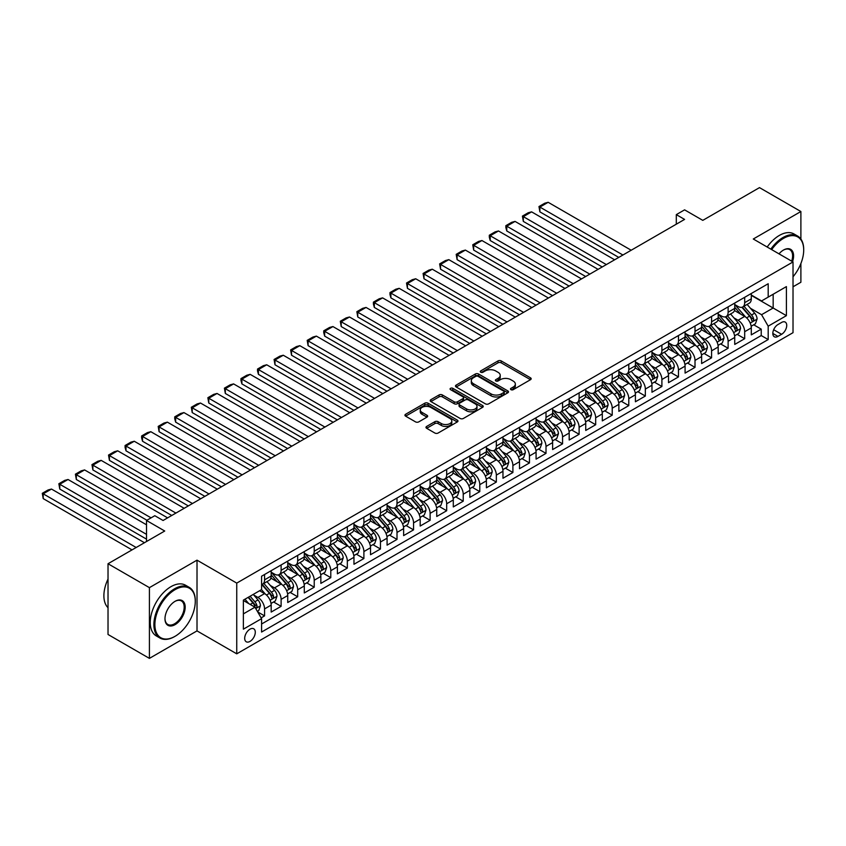 <?xml version="1.0" encoding="UTF-8"?>
<svg xmlns="http://www.w3.org/2000/svg" width="846" height="846" viewBox="0 0 846 846"><rect width="100%" height="100%" fill="white"/><g stroke="black" fill="none" stroke-linecap="round" stroke-linejoin="round"><path stroke-width="1.27" d="M510.963 389.668A1.607 0.931 0 0 0 513.236 389.668L530.495 379.695A2.295 1.322 0 0 0 531.172 378.765A2.295 1.322 0 0 0 530.495 377.824L501.244 360.935A2.295 1.322 0 0 0 497.998 360.935L480.729 370.908A1.607 0.931 0 0 0 480.264 371.563A1.607 0.931 0 0 0 480.729 372.219A1.607 0.931 0 0 0 483.003 372.219L485.244 370.929A7.35 4.251 0 0 1 495.64 370.929L498.083 372.335A7.35 4.251 0 0 1 500.229 375.338A7.35 4.251 0 0 1 498.083 378.342L495.841 379.632A1.607 0.931 0 0 0 495.375 380.288A1.607 0.931 0 0 0 495.841 380.943A1.607 0.931 0 0 0 498.125 380.943L500.356 379.653A7.35 4.251 0 0 1 510.751 379.653L513.194 381.06A7.35 4.251 0 0 1 515.341 384.063A7.35 4.251 0 0 1 513.194 387.066L510.963 388.356A1.607 0.931 0 0 0 510.487 389.012A1.607 0.931 0 0 0 510.963 389.668L510.963 388.356M249.993 641.405A7.487 4.325 120 0 0 254.889 634.807A7.487 4.325 120 0 0 253.737 628.8A7.487 4.325 120 0 0 249.993 629.17A7.487 4.325 120 0 0 245.097 635.78A7.487 4.325 120 0 0 246.249 641.776A7.487 4.325 120 0 0 249.993 641.405M426.659 426.426A2.295 1.322 0 0 0 425.982 427.357A2.295 1.322 0 0 0 426.659 428.298L434.865 433.036A2.295 1.322 0 0 0 438.112 433.036L457.295 421.964A2.295 1.322 0 0 0 457.961 421.033A2.295 1.322 0 0 0 457.295 420.092L428.044 403.204A2.295 1.322 0 0 0 424.787 403.204L405.615 414.276A2.295 1.322 0 0 0 404.938 415.206A2.295 1.322 0 0 0 405.615 416.147L415.523 421.868A2.295 1.322 0 0 0 418.781 421.868L426.987 417.131A2.295 1.322 0 0 0 427.653 416.2A2.295 1.322 0 0 0 426.987 415.259L422.069 412.425A6.144 3.553 0 0 1 420.261 409.908A6.144 3.553 0 0 1 424.058 406.63A6.144 3.553 0 0 1 430.762 407.402L450.019 418.516A6.144 3.553 0 0 1 451.817 421.033A6.144 3.553 0 0 1 448.02 424.311A6.144 3.553 0 0 1 441.326 423.539L438.112 421.689A2.295 1.322 0 0 0 434.865 421.689L426.659 426.426L426.659 428.298M800.887 239.058L800.887 211.521L759.497 187.622L702.793 220.362L684.583 209.85L676.303 214.63L684.583 219.41L163.077 520.491L154.797 515.711L146.517 520.491L146.517 541.525M149.414 587.642L149.414 658.378L197.012 630.894L197.012 560.158L149.414 587.642L108.024 563.743L164.727 531.013L146.517 520.491M197.012 560.158L236.743 583.106L793.019 261.943L793.019 332.679L236.743 653.831L236.743 583.106M800.887 211.521L753.289 239.006L793.019 261.943M485.403 403.859A2.295 1.322 0 0 0 488.65 403.859L507.833 392.787A2.295 1.322 0 0 0 508.499 391.846A2.295 1.322 0 0 0 507.833 390.915L478.582 374.027A2.295 1.322 0 0 0 475.325 374.027L456.153 385.099A2.295 1.322 0 0 0 455.476 386.03A2.295 1.322 0 0 0 456.153 386.971L485.403 403.859M451.193 390.017A1.607 0.931 0 0 1 452.822 390.239L482.527 407.391L463.386 418.453A2.295 1.322 0 0 1 460.129 418.453L430.878 401.564L430.878 399.682A2.295 1.322 0 0 0 430.212 400.623A2.295 1.322 0 0 0 430.878 401.564M430.878 399.682L439.085 394.945A2.295 1.322 0 0 1 442.342 394.945L454.207 401.797A2.295 1.322 0 0 0 457.453 401.797L462.899 398.656A2.295 1.322 0 0 0 463.566 397.715A2.295 1.322 0 0 0 462.899 396.774L450.548 389.646A1.607 0.931 0 0 1 450.072 388.991A1.607 0.931 0 0 1 451.066 388.134A1.607 0.931 0 0 1 452.822 388.335L482.558 405.498A2.295 1.322 0 0 1 483.235 406.44A2.295 1.322 0 0 1 482.558 407.381L482.558 405.498M149.414 658.378L108.024 634.479L108.024 563.743M793.019 286.794L800.887 282.257L800.887 263.54M261.128 617.876L264.565 615.888L257.692 611.922M253.779 595.045L257.935 597.445A9.369 5.404 60 0 1 264.565 608.909L271.185 605.091L271.185 612.07L281.115 606.328L273.586 601.982M270.339 585.485L274.495 587.885A9.369 5.404 60 0 1 281.115 599.349L287.735 595.531L287.735 602.511L297.676 596.768L290.136 592.422M286.889 575.925L291.056 578.326A9.369 5.404 60 0 1 297.676 589.789L304.296 585.971L304.296 592.951L314.226 587.209L306.696 582.862M303.45 566.365L307.606 568.766A9.369 5.404 60 0 1 314.226 580.24L320.856 576.412L320.856 583.391L330.786 577.659L323.257 573.302M320.01 556.805L324.166 559.206A9.369 5.404 60 0 1 330.786 570.68L337.406 566.852L337.406 573.831L347.336 568.1L339.806 563.743M336.56 547.246L340.716 549.646A9.369 5.404 60 0 1 347.336 561.12L353.966 557.292L353.966 564.271L363.896 558.54L356.367 554.193M353.12 537.686L357.276 540.086A9.369 5.404 60 0 1 363.896 551.56L370.516 547.732L370.516 554.712L380.457 548.98L372.917 544.634M369.67 528.137L373.826 530.537A9.369 5.404 60 0 1 380.457 542L387.077 538.183L387.077 545.152L397.007 539.42L389.477 535.074M386.231 518.577L390.387 520.977A9.369 5.404 60 0 1 397.007 532.441L403.627 528.623L403.627 535.603L413.567 529.86L406.027 525.514M402.781 509.017L406.937 511.418A9.369 5.404 60 0 1 413.567 522.881L420.187 519.063L420.187 526.043L430.117 520.301L422.588 515.954M419.341 499.457L423.497 501.858A9.369 5.404 60 0 1 430.117 513.332L436.737 509.504L436.737 516.483L446.677 510.751L439.137 506.394M435.891 489.897L440.057 492.298A9.369 5.404 60 0 1 446.677 503.772L453.297 499.944L453.297 506.923L463.227 501.192L455.698 496.835M452.451 480.338L456.607 482.738A9.369 5.404 60 0 1 463.227 494.212L469.858 490.384L469.858 497.363L479.788 491.632L472.258 487.285M469.012 470.778L473.168 473.178A9.369 5.404 60 0 1 479.788 484.652L486.408 480.824L486.408 487.804L496.338 482.072L488.808 477.726M485.562 461.229L489.718 463.619A9.369 5.404 60 0 1 496.338 475.092L502.968 471.275L502.968 478.244L512.898 472.512L505.369 468.166M502.122 451.669L506.278 454.069A9.369 5.404 60 0 1 512.898 465.533L519.518 461.715L519.518 468.695L529.459 462.952L521.919 458.606M518.672 442.109L522.828 444.51A9.369 5.404 60 0 1 529.459 455.973L536.078 452.155L536.078 459.135L546.008 453.393L538.479 449.046M535.232 432.549L539.388 434.95A9.369 5.404 60 0 1 546.008 446.413L552.628 442.595L552.628 449.575L562.569 443.833L555.029 439.486M551.782 422.989L555.938 425.39A9.369 5.404 60 0 1 562.569 436.864L569.189 433.036L569.189 440.015L579.119 434.284L571.589 429.927M568.343 413.43L572.499 415.83A9.369 5.404 60 0 1 579.119 427.304L585.739 423.476L585.739 430.455L595.679 424.724L588.139 420.367M584.893 403.87L589.059 406.27A9.369 5.404 60 0 1 595.679 417.744L602.299 413.916L602.299 420.896L612.229 415.164L604.7 410.818M601.453 394.31L605.609 396.711A9.369 5.404 60 0 1 612.229 408.184L618.86 404.356L618.86 411.336L628.79 405.604L621.26 401.258M618.014 384.761L622.17 387.161A9.369 5.404 60 0 1 628.79 398.625L635.409 394.807L635.409 401.776L645.339 396.044L637.81 391.698M634.563 375.201L638.719 377.602A9.369 5.404 60 0 1 645.339 389.065L651.97 385.247L651.97 392.227L661.9 386.485L654.37 382.138M651.124 365.641L655.28 368.042A9.369 5.404 60 0 1 661.9 379.505L668.52 375.687L668.52 382.667L678.46 376.925L670.92 372.578M667.674 356.081L671.83 358.482A9.369 5.404 60 0 1 678.46 369.956L685.08 366.128L685.08 373.107L695.01 367.375L687.481 363.019M684.234 346.522L688.39 348.922A9.369 5.404 60 0 1 695.01 360.396L701.63 356.568L701.63 363.547L711.571 357.816L704.031 353.459M700.784 336.962L704.94 339.362A9.369 5.404 60 0 1 711.571 350.836L718.191 347.008L718.191 353.988L728.12 348.256L720.591 343.91M717.345 327.402L721.501 329.803A9.369 5.404 60 0 1 728.12 341.276L734.74 337.448L734.74 344.428L744.681 338.696L744.681 331.717A9.369 5.404 -120 0 0 738.061 320.243L733.894 317.853M737.141 334.35L744.681 338.696M271.185 605.091A9.369 5.404 -120 0 0 264.565 593.617L259.595 590.751M287.735 595.531A9.369 5.404 -120 0 0 281.115 584.057L270.879 578.146M304.296 585.971A9.369 5.404 -120 0 0 297.676 574.497L287.439 568.586M320.856 576.412A9.369 5.404 -120 0 0 314.226 564.938L303.989 559.026M337.406 566.852A9.369 5.404 -120 0 0 330.786 555.388L320.549 549.477M353.966 557.292A9.369 5.404 -120 0 0 347.336 545.829L337.099 539.917M370.516 547.732A9.369 5.404 -120 0 0 363.896 536.269L353.66 530.357M387.077 538.183A9.369 5.404 -120 0 0 380.457 526.709L370.21 520.798M403.627 528.623A9.369 5.404 -120 0 0 397.007 517.149L386.77 511.238M420.187 519.063A9.369 5.404 -120 0 0 413.567 507.589L403.32 501.678M436.737 509.504A9.369 5.404 -120 0 0 430.117 498.03L419.88 492.118M453.297 499.944A9.369 5.404 -120 0 0 446.677 488.47L436.441 482.569M469.858 490.384A9.369 5.404 -120 0 0 463.227 478.921L452.991 473.009M486.408 480.824A9.369 5.404 -120 0 0 479.788 469.361L469.551 463.449M502.968 471.275A9.369 5.404 -120 0 0 496.338 459.801L486.101 453.89M519.518 461.715A9.369 5.404 -120 0 0 512.898 450.241L502.661 444.33M536.078 452.155A9.369 5.404 -120 0 0 529.459 440.681L519.211 434.77M552.628 442.595A9.369 5.404 -120 0 0 546.008 431.122L535.772 425.21M569.189 433.036A9.369 5.404 -120 0 0 562.569 421.562L552.322 415.65M585.739 423.476A9.369 5.404 -120 0 0 579.119 412.013L568.882 406.101M602.299 413.916A9.369 5.404 -120 0 0 595.679 402.453L585.443 396.541M618.86 404.356A9.369 5.404 -120 0 0 612.229 392.893L601.992 386.982M635.409 394.807A9.369 5.404 -120 0 0 628.79 383.333L618.553 377.422M651.97 385.247A9.369 5.404 -120 0 0 645.339 373.773L635.103 367.862M668.52 375.687A9.369 5.404 -120 0 0 661.9 364.214L651.663 358.302M685.08 366.128A9.369 5.404 -120 0 0 678.46 354.654L668.213 348.742M701.63 356.568A9.369 5.404 -120 0 0 695.01 345.094L684.774 339.193M718.191 347.008A9.369 5.404 -120 0 0 711.571 335.545L701.323 329.633M734.74 337.448A9.369 5.404 -120 0 0 728.12 325.985L717.884 320.074M781.598 322.442L777.96 324.547A7.254 4.188 120 0 0 773.212 330.945A7.254 4.188 120 0 0 774.323 336.761A7.254 4.188 120 0 0 777.96 336.401L781.598 334.297A7.254 4.188 120 0 0 786.336 327.899A7.254 4.188 120 0 0 785.225 322.083A7.254 4.188 120 0 0 781.598 322.442M243.373 613.879L254.963 607.195L261.583 618.659L261.583 632.047L768.189 339.553L768.189 326.175L761.569 314.701L750.455 308.293M261.583 618.659L243.373 629.17L243.373 600.121L261.583 589.599L261.583 576.221L768.189 283.738L768.189 297.115L786.399 286.604L786.399 315.664L768.189 326.175M271.185 572.203L274.495 574.117A9.369 5.404 60 0 0 279.18 574.582L285.8 570.754A9.369 5.404 -120 0 0 287.735 566.471L287.735 561.12M287.735 562.643L291.056 564.557A9.369 5.404 60 0 0 295.73 565.022L302.36 561.205A9.369 5.404 -120 0 0 304.296 556.911L304.296 551.56M304.296 553.094L307.606 554.997A9.369 5.404 60 0 0 312.29 555.462L318.91 551.645A9.369 5.404 -120 0 0 320.856 547.351L320.856 542M320.856 543.534L324.166 545.448A9.369 5.404 60 0 0 328.84 545.903L335.471 542.085A9.369 5.404 -120 0 0 337.406 537.792L337.406 532.441M337.406 533.974L340.716 535.888A9.369 5.404 60 0 0 345.401 536.353L352.021 532.525A9.369 5.404 -120 0 0 353.966 528.242L353.966 522.881M353.966 524.414L357.276 526.328A9.369 5.404 60 0 0 361.961 526.794L368.581 522.965A9.369 5.404 -120 0 0 370.516 518.683L370.516 513.332M370.516 514.854L373.826 516.769A9.369 5.404 60 0 0 378.511 517.234L385.131 513.406A9.369 5.404 -120 0 0 387.077 509.123L387.077 503.772M387.077 505.295L390.387 507.209A9.369 5.404 60 0 0 395.071 507.674L401.691 503.846A9.369 5.404 -120 0 0 403.627 499.563L403.627 494.212M403.627 495.735L406.937 497.649A9.369 5.404 60 0 0 411.621 498.114L418.241 494.297A9.369 5.404 -120 0 0 420.187 490.003L420.187 484.652M420.187 486.186L423.497 488.089A9.369 5.404 60 0 0 428.182 488.554L434.802 484.737A9.369 5.404 -120 0 0 436.737 480.443L436.737 475.092M436.737 476.626L440.057 478.529A9.369 5.404 60 0 0 444.732 478.995L451.362 475.177A9.369 5.404 -120 0 0 453.297 470.884L453.297 465.533M453.297 467.066L456.607 468.98A9.369 5.404 60 0 0 461.292 469.435L467.912 465.617A9.369 5.404 -120 0 0 469.858 461.324L469.858 455.973M469.858 457.506L473.168 459.42A9.369 5.404 60 0 0 477.842 459.886L484.472 456.057A9.369 5.404 -120 0 0 486.408 451.775L486.408 446.413M486.408 447.946L489.718 449.861A9.369 5.404 60 0 0 494.402 450.326L501.022 446.498A9.369 5.404 -120 0 0 502.968 442.215L502.968 436.864M502.968 438.387L506.278 440.301A9.369 5.404 60 0 0 510.963 440.766L517.583 436.938A9.369 5.404 -120 0 0 519.518 432.655L519.518 427.304M519.518 428.827L522.828 430.741A9.369 5.404 60 0 0 527.513 431.206L534.133 427.378A9.369 5.404 -120 0 0 536.078 423.095L536.078 417.744M536.078 419.267L539.388 421.181A9.369 5.404 60 0 0 544.073 421.646L550.693 417.829A9.369 5.404 -120 0 0 552.628 413.535L552.628 408.184M552.628 409.718L555.938 411.621A9.369 5.404 60 0 0 560.623 412.087L567.243 408.269A9.369 5.404 -120 0 0 569.189 403.976L569.189 398.625M569.189 400.158L572.499 402.072A9.369 5.404 60 0 0 577.183 402.527L583.803 398.709A9.369 5.404 -120 0 0 585.739 394.416L585.739 389.065M585.739 390.598L589.059 392.512A9.369 5.404 60 0 0 593.733 392.978L600.364 389.149A9.369 5.404 -120 0 0 602.299 384.867L602.299 379.505M602.299 381.038L605.609 382.952A9.369 5.404 60 0 0 610.294 383.418L616.914 379.59A9.369 5.404 -120 0 0 618.86 375.307L618.86 369.956M618.86 371.479L622.17 373.393A9.369 5.404 60 0 0 626.844 373.858L633.474 370.03A9.369 5.404 -120 0 0 635.409 365.747L635.409 360.396M635.409 361.919L638.719 363.833A9.369 5.404 60 0 0 643.404 364.298L650.024 360.47A9.369 5.404 -120 0 0 651.97 356.187L651.97 350.836M651.97 352.359L655.28 354.273A9.369 5.404 60 0 0 659.965 354.738L666.585 350.921A9.369 5.404 -120 0 0 668.52 346.627L668.52 341.276M668.52 342.81L671.83 344.713A9.369 5.404 60 0 0 676.514 345.179L683.134 341.361A9.369 5.404 -120 0 0 685.08 337.068L685.08 331.717M685.08 333.25L688.39 335.153A9.369 5.404 60 0 0 693.075 335.619L699.695 331.801A9.369 5.404 -120 0 0 701.63 327.508L701.63 322.157M701.63 323.69L704.94 325.604A9.369 5.404 60 0 0 709.625 326.059L716.245 322.241A9.369 5.404 -120 0 0 718.191 317.948L718.191 312.597M718.191 314.13L721.501 316.044A9.369 5.404 60 0 0 726.185 316.51L732.805 312.682A9.369 5.404 -120 0 0 734.74 308.399L734.74 303.037M261.583 624.01L761.231 335.545L761.231 329.136L751.301 334.868L751.301 327.899A9.369 5.404 -120 0 0 744.681 316.425L734.444 310.514M734.74 304.571L738.061 306.485A9.369 5.404 -120 0 0 742.735 306.95A9.369 5.404 -120 0 0 744.681 302.656L744.681 297.306M742.735 306.95L749.366 303.122A9.369 5.404 -120 0 0 751.301 298.839L751.301 293.488M264.565 574.497L264.565 579.848A9.369 5.404 60 0 1 262.62 584.142A9.369 5.404 60 0 1 261.583 584.523M262.62 584.142L269.24 580.314A9.369 5.404 -120 0 0 271.185 576.031L271.185 570.68M281.115 564.938L281.115 570.299A9.369 5.404 60 0 1 279.18 574.582M297.676 555.388L297.676 560.739A9.369 5.404 60 0 1 295.73 565.022M314.226 545.829L314.226 551.18A9.369 5.404 60 0 1 312.29 555.462M330.786 536.269L330.786 541.62A9.369 5.404 60 0 1 328.84 545.903M347.336 526.709L347.336 532.06A9.369 5.404 60 0 1 345.401 536.353M363.896 517.149L363.896 522.5A9.369 5.404 60 0 1 361.961 526.794M380.457 507.589L380.457 512.94A9.369 5.404 60 0 1 378.511 517.234M397.007 498.03L397.007 503.381A9.369 5.404 60 0 1 395.071 507.674M413.567 488.47L413.567 493.831A9.369 5.404 60 0 1 411.621 498.114M430.117 478.921L430.117 484.272A9.369 5.404 60 0 1 428.182 488.554M446.677 469.361L446.677 474.712A9.369 5.404 60 0 1 444.732 478.995M463.227 459.801L463.227 465.152A9.369 5.404 60 0 1 461.292 469.435M479.788 450.241L479.788 455.592A9.369 5.404 60 0 1 477.842 459.886M496.338 440.681L496.338 446.032A9.369 5.404 60 0 1 494.402 450.326M512.898 431.122L512.898 436.473A9.369 5.404 60 0 1 510.963 440.766M529.459 421.562L529.459 426.923A9.369 5.404 60 0 1 527.513 431.206M546.008 412.013L546.008 417.364A9.369 5.404 60 0 1 544.073 421.646M562.569 402.453L562.569 407.804A9.369 5.404 60 0 1 560.623 412.087M579.119 392.893L579.119 398.244A9.369 5.404 60 0 1 577.183 402.527M595.679 383.333L595.679 388.684A9.369 5.404 60 0 1 593.733 392.978M612.229 373.773L612.229 379.124A9.369 5.404 60 0 1 610.294 383.418M628.79 364.214L628.79 369.565A9.369 5.404 60 0 1 626.844 373.858M645.339 354.654L645.339 360.015A9.369 5.404 60 0 1 643.404 364.298M661.9 345.094L661.9 350.456A9.369 5.404 60 0 1 659.965 354.738M678.46 335.545L678.46 340.896A9.369 5.404 60 0 1 676.514 345.179M695.01 325.985L695.01 331.336A9.369 5.404 60 0 1 693.075 335.619M711.571 316.425L711.571 321.776A9.369 5.404 60 0 1 709.625 326.059M728.12 306.865L728.12 312.216A9.369 5.404 60 0 1 726.185 316.51M728.12 341.276L728.12 348.256M711.571 350.836L711.571 357.816M695.01 360.396L695.01 367.375M678.46 369.956L678.46 376.925M661.9 379.505L661.9 386.485M645.339 389.065L645.339 396.044M628.79 398.625L628.79 405.604M612.229 408.184L612.229 415.164M595.679 417.744L595.679 424.724M579.119 427.304L579.119 434.284M562.569 436.864L562.569 443.833M546.008 446.413L546.008 453.393M529.459 455.973L529.459 462.952M512.898 465.533L512.898 472.512M496.338 475.092L496.338 482.072M479.788 484.652L479.788 491.632M463.227 494.212L463.227 501.192M446.677 503.772L446.677 510.751M430.117 513.332L430.117 520.301M413.567 522.881L413.567 529.86M397.007 532.441L397.007 539.42M380.457 542L380.457 548.98M363.896 551.56L363.896 558.54M347.336 561.12L347.336 568.1M330.786 570.68L330.786 577.659M314.226 580.24L314.226 587.209M297.676 589.789L297.676 596.768M281.115 599.349L281.115 606.328M264.565 608.909L264.565 615.888M254.963 607.195L243.373 600.501M761.569 314.701L773.159 308.007L773.159 294.249L786.399 286.604M751.301 295.391L786.399 315.664M751.301 295.011L761.569 300.943L768.189 297.115M197.012 630.894L236.743 653.831M676.303 214.63L676.303 224.19M753.701 324.79L761.231 329.136M761.231 335.545L768.189 339.553M511.597 389.9L513.194 388.98A7.35 4.251 0 0 0 515.341 385.977L515.341 384.063M500.229 375.338L500.229 377.253A7.35 4.251 0 0 1 498.083 380.256L496.486 381.165M530.495 377.824L530.495 379.695L501.244 362.849A2.295 1.322 0 0 0 497.998 362.849L481.374 372.441M507.833 390.915L507.833 392.787L478.582 375.931A2.295 1.322 0 0 0 475.325 375.931L456.184 386.992M503.772 392.502A1.607 0.931 0 0 0 504.237 391.846A1.607 0.931 0 0 0 503.772 391.19L478.096 376.364A1.607 0.931 0 0 0 475.812 376.364L473.464 377.728A7.35 4.251 0 0 0 471.307 380.732A7.35 4.251 0 0 0 473.464 383.735L491.008 393.866A7.35 4.251 0 0 0 501.414 393.866L503.772 392.502L503.772 394.416A1.607 0.931 0 0 0 504.237 393.76L504.237 391.846M471.307 380.732L471.307 382.646A7.35 4.251 0 0 0 473.464 385.649L473.464 383.735M503.772 394.416L501.414 395.78A7.35 4.251 0 0 1 491.008 395.78L473.464 385.649M430.91 401.575L439.085 396.859L439.085 394.945M463.566 397.715L463.566 399.629A2.295 1.322 0 0 1 462.899 400.56L457.453 403.711A2.295 1.322 0 0 1 454.207 403.711L442.342 396.859A2.295 1.322 0 0 0 439.085 396.859M466.516 408.904A6.144 3.553 0 0 0 473.21 409.675A6.144 3.553 0 0 0 477.007 406.397A6.144 3.553 0 0 0 475.209 403.88L468.42 399.968A2.295 1.322 0 0 0 465.173 399.968L459.727 403.108A2.295 1.322 0 0 0 459.05 404.05A2.295 1.322 0 0 0 459.727 404.98L466.516 408.904L466.516 410.818A6.144 3.553 0 0 0 473.21 411.579A6.144 3.553 0 0 0 477.007 408.301L477.007 406.397M459.05 404.05L459.05 405.964A2.295 1.322 0 0 0 459.727 406.894L459.727 404.98M466.516 410.818L459.727 406.894M451.817 421.033L451.817 422.937A6.144 3.553 0 0 1 448.02 426.215A6.144 3.553 0 0 1 441.326 425.453L438.112 423.592A2.295 1.322 0 0 0 434.865 423.592L426.691 428.319M420.261 409.908L420.261 411.822A6.144 3.553 0 0 0 422.069 414.329L422.069 412.425M426.987 415.259L426.987 417.131L422.069 414.329M457.263 421.985L428.044 405.118A2.295 1.322 0 0 0 424.787 405.118L405.646 416.169M751.163 326.249L755.436 323.785L757.096 319.005A6.208 3.585 -120 0 0 754.674 313.179L747.113 304.423M622.91 255.016L539.885 207.08L548.166 202.3L631.19 250.236M745.601 317.028L736.623 306.643A17.914 10.342 -120 0 0 734.74 304.676M539.885 211.86L538.976 206.551L539.885 207.08L539.885 211.86L618.775 257.406M740.684 314.12L735.66 308.304A14.868 8.587 -120 0 0 734.74 307.31M741.9 307.288L749.545 316.14A6.208 3.585 60 0 1 751.756 320.412C752.686 321.66 753.352 321.279 753.744 319.27A6.208 3.585 -120 0 0 751.534 314.998L743.972 306.241M742.344 307.14L750.571 316.658A3.162 1.829 60 0 1 751.364 317.895L753.744 319.27M751.756 320.412L752.21 321.152M538.976 206.551L544.771 203.209L548.166 202.3M793.019 276.779A28.563 16.486 120 0 0 803.7 250.046A28.563 16.486 120 0 0 783.502 238.382A28.563 16.486 120 0 0 771.679 249.623M770.822 249.126A29.272 16.899 -60 0 1 783.005 237.515A29.272 16.899 -60 0 1 797.641 236.066A29.272 16.899 -60 0 1 803.7 249.464A29.272 16.899 -60 0 1 803.7 249.76M779.007 253.853A14.287 8.248 -60 0 1 783.502 250.046L783.502 250.046A14.287 8.248 -60 0 1 792.543 261.668M767.185 247.021A29.272 16.899 -60 0 1 779.367 235.421A29.272 16.899 -60 0 1 793.992 233.972L797.641 236.066M791.676 261.16A13.578 7.836 120 0 0 789.794 249.655A13.578 7.836 120 0 0 783.248 250.194M174.583 636.583L175.08 636.298A28.563 16.486 120 0 0 195.278 601.316A28.563 16.486 120 0 0 175.08 589.651A28.563 16.486 120 0 0 154.881 624.634A28.563 16.486 120 0 0 175.08 636.298L174.583 636.583A29.272 16.899 -60 0 1 159.947 638.032A29.272 16.899 -60 0 1 155.463 614.577A29.272 16.899 -60 0 1 174.583 588.795A29.272 16.899 -60 0 1 189.218 587.336A29.272 16.899 -60 0 1 195.278 600.734A29.272 16.899 -60 0 1 195.278 601.03M175.08 624.634A14.287 8.248 -60 0 1 164.981 618.807A14.287 8.248 -60 0 1 175.08 601.316L175.08 601.316A14.287 8.248 -60 0 1 185.179 607.142A14.287 8.248 -60 0 1 175.08 624.634M164.981 618.511A13.578 7.836 120 0 0 167.794 624.443A13.578 7.836 120 0 0 174.583 623.777A13.578 7.836 120 0 0 183.455 611.806A13.578 7.836 120 0 0 181.372 600.924A13.578 7.836 120 0 0 174.826 601.464M159.947 638.032L156.309 635.928A29.272 16.899 -60 0 1 151.815 612.472A29.272 16.899 -60 0 1 170.934 586.69A29.272 16.899 -60 0 1 185.57 585.242L189.218 587.336M108.024 607.714A29.272 16.899 -60 0 1 108.024 579.045M734.603 335.809L738.886 333.345L740.536 328.565A6.208 3.585 -120 0 0 738.124 322.738L730.563 313.982M606.349 264.565L523.325 216.639L531.605 211.86L614.63 259.785M729.041 326.588L720.073 316.203A17.914 10.342 -120 0 0 718.191 314.236M523.325 221.409L522.416 216.111L523.325 216.639L523.325 221.409L602.215 266.955M724.123 323.669L719.111 317.863A14.868 8.587 -120 0 0 718.191 316.869M725.339 316.838L732.996 325.699A6.208 3.585 60 0 1 735.206 329.972C736.136 331.22 736.803 330.839 737.194 328.83A6.208 3.585 -120 0 0 734.973 324.557L727.412 315.791M725.794 316.7L734.011 326.218A3.162 1.829 60 0 1 734.804 327.455L737.194 328.83M735.206 329.972L735.65 330.712M522.416 216.111L528.211 212.758L531.605 211.86M718.053 345.369L722.325 342.905L723.986 338.125A6.208 3.585 -120 0 0 721.564 332.298L714.003 323.542M589.799 274.125L506.775 226.189L515.055 221.409L598.08 269.345M712.491 336.148L703.512 325.763A17.914 10.342 -120 0 0 701.63 323.796M506.775 230.969L505.866 227.574L505.866 225.671L506.775 226.189L506.775 230.969L585.665 276.515M707.563 333.229L702.55 327.423A14.868 8.587 -120 0 0 701.63 326.419M708.779 326.397L716.435 335.259A6.208 3.585 60 0 1 718.645 339.532C719.576 340.779 720.242 340.399 720.633 338.389A6.208 3.585 -120 0 0 718.423 334.107L710.862 325.35M709.234 326.26L717.45 335.777A3.162 1.829 60 0 1 718.254 337.015L720.633 338.389M718.645 339.532L719.1 340.272M505.866 225.671L511.661 222.318L515.055 221.409M701.493 354.929L705.776 352.454L707.425 347.685A6.208 3.585 -120 0 0 705.014 341.858L697.442 333.091M573.239 283.685L490.215 235.748L498.495 230.969L581.519 278.905M695.93 345.707L686.963 335.323A17.914 10.342 -120 0 0 685.08 333.345M490.215 240.528L489.305 237.134L489.305 235.23L490.215 235.748L490.215 240.528L569.104 286.075M691.013 342.789L685.99 336.983A14.868 8.587 -120 0 0 685.08 335.978M692.229 335.957L699.875 344.819A6.208 3.585 60 0 1 702.095 349.091C703.026 350.339 703.682 349.958 704.073 347.949A6.208 3.585 -120 0 0 701.863 343.666L694.302 334.91M692.673 335.809L700.9 345.337A3.162 1.829 60 0 1 701.694 346.564L704.073 347.949M702.095 349.091L702.54 349.832M489.305 235.23L495.1 231.878L498.495 230.969M684.943 364.489L689.215 362.014L690.875 357.234A6.208 3.585 -120 0 0 688.454 351.407L680.893 342.651M556.689 293.245L473.665 245.308L481.934 240.528L564.969 288.465M679.38 355.267L670.402 344.872A17.914 10.342 -120 0 0 668.52 342.905M473.665 250.088L472.755 244.78L473.665 245.308L473.665 250.088L552.544 295.635M674.452 352.348L669.44 346.543A14.868 8.587 -120 0 0 668.52 345.538M675.668 345.517L683.325 354.379A6.208 3.585 60 0 1 685.535 358.651C686.466 359.899 687.132 359.518 687.523 357.498A6.208 3.585 -120 0 0 685.313 353.226L677.741 344.47M676.123 345.369L684.34 354.886A3.162 1.829 60 0 1 685.144 356.124L687.523 357.498M685.535 358.651L685.99 359.381M472.755 244.78L478.54 241.438L481.934 240.528M668.382 374.048L672.665 371.574L674.315 366.794A6.208 3.585 -120 0 0 671.904 360.967L664.332 352.211M540.129 302.805L457.104 254.868L465.385 250.088L548.409 298.025M662.82 364.816L653.852 354.432A17.914 10.342 -120 0 0 651.97 352.465M457.104 259.648L456.195 254.339L457.104 254.868L457.104 259.648L535.994 305.195M657.902 361.908L652.879 356.103A14.868 8.587 -120 0 0 651.97 355.098M659.119 355.077L666.764 363.939A6.208 3.585 60 0 1 668.975 368.211C669.916 369.459 670.571 369.078 670.963 367.058A6.208 3.585 -120 0 0 668.752 362.786L661.191 354.03M659.563 354.929L667.79 364.446A3.162 1.829 60 0 1 668.583 365.684L670.963 367.058M668.975 368.211L669.429 368.941M456.195 254.339L461.99 250.998L465.385 250.088M651.822 383.608L656.105 381.134L657.765 376.354A6.208 3.585 -120 0 0 655.343 370.527L647.782 361.771M523.579 312.364L440.544 264.428L448.824 259.648L531.848 307.584M646.259 374.376L637.292 363.992A17.914 10.342 -120 0 0 635.409 362.025M440.544 269.208L439.634 263.899L440.544 264.428L440.544 269.208L519.433 314.754M641.342 371.468L636.329 365.652A14.868 8.587 -120 0 0 635.409 364.658M642.558 364.637L650.214 373.488A6.208 3.585 60 0 1 652.425 377.771C653.355 379.019 654.021 378.627 654.413 376.618A6.208 3.585 -120 0 0 652.203 372.346L644.631 363.59M643.013 364.489L651.23 374.006A3.162 1.829 60 0 1 652.033 375.243L654.413 376.618M652.425 377.771L652.879 378.5M439.634 263.899L445.43 260.557L448.824 259.648M635.272 393.168L639.544 390.693L641.205 385.913A6.208 3.585 -120 0 0 638.793 380.087L631.222 371.331M507.018 321.924L423.994 273.988L432.274 269.208L515.299 317.144M629.71 383.936L620.742 373.551A17.914 10.342 -120 0 0 618.86 371.584M423.994 278.768L423.085 273.459L423.994 273.988L423.994 278.768L502.884 324.314M624.792 381.028L619.769 375.212A14.868 8.587 -120 0 0 618.86 374.218M626.008 374.196L633.654 383.048A6.208 3.585 60 0 1 635.864 387.32C636.805 388.568 637.461 388.187 637.852 386.178A6.208 3.585 -120 0 0 635.642 381.906L628.081 373.149M626.452 374.048L634.68 383.566A3.162 1.829 60 0 1 635.473 384.803L637.852 386.178M635.864 387.32L636.319 388.06M423.085 273.459L428.88 270.117L432.274 269.208M618.712 402.717L622.994 400.253L624.644 395.473A6.208 3.585 -120 0 0 622.233 389.646L614.672 380.89M490.469 331.473L407.434 283.547L415.714 278.768L498.738 326.704M613.149 393.496L604.181 383.111A17.914 10.342 -120 0 0 602.299 381.144M407.434 288.327L406.524 283.019L407.434 283.547L407.434 288.327L486.323 333.863M608.232 390.577L603.219 384.771A14.868 8.587 -120 0 0 602.299 383.777M609.448 383.746L617.104 392.607A6.208 3.585 60 0 1 619.314 396.88C620.245 398.128 620.911 397.747 621.302 395.738A6.208 3.585 -120 0 0 619.082 391.465L611.521 382.709M609.903 383.608L618.119 393.126A3.162 1.829 60 0 1 618.912 394.363L621.302 395.738M619.314 396.88L619.758 397.62M406.524 283.019L412.319 279.677L415.714 278.768M602.162 412.277L606.434 409.813L608.094 405.033A6.208 3.585 -120 0 0 605.673 399.206L598.111 390.45M473.908 341.033L390.884 293.097L399.164 288.327L482.188 336.253M596.599 403.056L587.621 392.671A17.914 10.342 -120 0 0 585.739 390.704M390.884 297.877L389.974 294.493L389.974 292.579L390.884 293.097L390.884 297.877L469.773 343.423M591.682 400.137L586.659 394.331A14.868 8.587 -120 0 0 585.739 393.337M592.898 393.305L600.544 402.167A6.208 3.585 60 0 1 602.754 406.44C603.684 407.687 604.351 407.307 604.742 405.297A6.208 3.585 -120 0 0 602.532 401.025L594.971 392.258M593.342 393.168L601.569 402.685A3.162 1.829 60 0 1 602.363 403.923L604.742 405.297M602.754 406.44L603.209 407.18M389.974 292.579L395.769 289.226L399.164 288.327M585.601 421.837L589.884 419.373L591.534 414.593A6.208 3.585 -120 0 0 589.123 408.766L581.562 400.01M457.348 350.593L374.323 302.656L382.604 297.877L465.628 345.813M580.039 412.615L571.071 402.231A17.914 10.342 -120 0 0 569.189 400.253M374.323 307.436L373.414 304.042L373.414 302.138L374.323 302.656L374.323 307.436L453.213 352.983M575.121 409.697L570.098 403.891A14.868 8.587 -120 0 0 569.189 402.886M576.338 402.865L583.994 411.727A6.208 3.585 60 0 1 586.204 415.999C587.135 417.247 587.79 416.867 588.192 414.857A6.208 3.585 -120 0 0 585.971 410.574L578.41 401.818M576.792 402.728L585.009 412.245A3.162 1.829 60 0 1 585.802 413.483L588.192 414.857M586.204 415.999L586.648 416.74M373.414 302.138L379.209 298.786L382.604 297.877M569.051 431.397L573.324 428.922L574.984 424.142A6.208 3.585 -120 0 0 572.562 418.326L565.001 409.559M440.798 360.153L357.773 312.216L366.043 307.436L449.078 355.373M563.489 422.175L554.511 411.791A17.914 10.342 -120 0 0 552.628 409.813M357.773 316.996L356.864 311.688L357.773 312.216L357.773 316.996L436.663 362.543M558.561 419.256L553.548 413.451A14.868 8.587 -120 0 0 552.628 412.446M559.777 412.425L567.433 421.287A6.208 3.585 60 0 1 569.644 425.559C570.574 426.807 571.24 426.426 571.632 424.406A6.208 3.585 -120 0 0 569.421 420.134L561.86 411.378M560.232 412.277L568.449 421.794A3.162 1.829 60 0 1 569.252 423.032L571.632 424.406M569.644 425.559L570.098 426.289M356.864 311.688L362.659 308.346L366.043 307.436M552.491 440.956L556.774 438.482L558.423 433.702A6.208 3.585 -120 0 0 556.012 427.875L548.441 419.119M424.237 369.713L341.213 321.776L349.493 316.996L432.518 364.933M546.928 431.735L537.961 421.34A17.914 10.342 -120 0 0 536.078 419.373M341.213 326.556L340.304 321.247L341.213 321.776L341.213 326.556L420.102 372.103M542.011 428.816L536.988 423.011A14.868 8.587 -120 0 0 536.078 422.006M543.227 421.985L550.873 430.847A6.208 3.585 60 0 1 553.094 435.119C554.024 436.367 554.68 435.986 555.071 433.966A6.208 3.585 -120 0 0 552.861 429.694L545.3 420.938M543.671 421.837L551.899 431.354A3.162 1.829 60 0 1 552.692 432.592L555.071 433.966M553.094 435.119L553.538 435.849M340.304 321.247L346.099 317.906L349.493 316.996M535.941 450.516L540.213 448.042L541.874 443.262A6.208 3.585 -120 0 0 539.452 437.435L531.891 428.679M407.687 379.272L324.663 331.336L332.933 326.556L415.968 374.492M530.379 441.284L521.4 430.9A17.914 10.342 -120 0 0 519.518 428.933M324.663 336.116L323.743 332.721L323.743 330.807L324.663 331.336L324.663 336.116L403.542 381.662M525.451 438.376L520.438 432.56A14.868 8.587 -120 0 0 519.518 431.566M526.667 431.545L534.323 440.396A6.208 3.585 60 0 1 536.533 444.679C537.464 445.927 538.13 445.535 538.521 443.526A6.208 3.585 -120 0 0 536.311 439.254L528.739 430.498M527.121 431.397L535.338 440.914A3.162 1.829 60 0 1 536.142 442.151L538.521 443.526M536.533 444.679L536.988 445.408M323.743 330.807L329.538 327.465L332.933 326.556M519.381 460.076L523.663 457.601L525.313 452.822A6.208 3.585 -120 0 0 522.902 446.995L515.33 438.239M391.127 388.832L308.103 340.896L316.383 336.116L399.407 384.052M513.818 450.844L504.851 440.459A17.914 10.342 -120 0 0 502.968 438.492M308.103 345.676L307.193 340.367L308.103 340.896L308.103 345.676L386.992 391.222M508.901 447.936L503.878 442.12A14.868 8.587 -120 0 0 502.968 441.126M510.117 441.104L517.763 449.956A6.208 3.585 60 0 1 519.973 454.239C520.914 455.486 521.57 455.095 521.961 453.086A6.208 3.585 -120 0 0 519.751 448.814L512.19 440.057M510.561 440.956L518.788 450.474A3.162 1.829 60 0 1 519.581 451.711L521.961 453.086M519.973 454.239L520.427 454.968M307.193 340.367L312.988 337.025L316.383 336.116M502.82 469.625L507.103 467.161L508.763 462.381A6.208 3.585 -120 0 0 506.342 456.554L498.78 447.798M374.577 398.392L291.542 350.456L299.822 345.676L382.847 393.612M497.258 460.404L488.29 450.019A17.914 10.342 -120 0 0 486.408 448.052M291.542 355.235L290.633 349.927L291.542 350.456L291.542 355.235L370.432 400.782M492.34 457.496L487.328 451.679A14.868 8.587 -120 0 0 486.408 450.685M493.556 450.664L501.213 459.515A6.208 3.585 60 0 1 503.423 463.788C504.353 465.036 505.02 464.655 505.411 462.646A6.208 3.585 -120 0 0 503.201 458.373L495.629 449.617M494.011 450.516L502.228 460.034A3.162 1.829 60 0 1 503.032 461.271L505.411 462.646M503.423 463.788L503.878 464.528M290.633 349.927L296.428 346.585L299.822 345.676M486.27 479.185L490.543 476.721L492.203 471.941A6.208 3.585 -120 0 0 489.781 466.114L482.22 457.358M358.017 407.941L274.992 360.015L283.273 355.235L366.297 403.161M480.708 469.964L471.74 459.579A17.914 10.342 -120 0 0 469.858 457.612M274.992 364.785L274.083 359.487L274.992 360.015L274.992 364.785L353.882 410.331M475.79 467.045L470.767 461.239A14.868 8.587 -120 0 0 469.858 460.245M477.007 460.213L484.652 469.075A6.208 3.585 60 0 1 486.862 473.348C487.804 474.595 488.459 474.215 488.851 472.205A6.208 3.585 -120 0 0 486.64 467.933L479.079 459.167M477.451 460.076L485.678 469.593A3.162 1.829 60 0 1 486.471 470.831L488.851 472.205M486.862 473.348L487.317 474.088M274.083 359.487L279.878 356.134L283.273 355.235M469.71 488.745L473.993 486.281L475.642 481.501A6.208 3.585 -120 0 0 473.231 475.674L465.67 466.918M341.467 417.501L258.432 369.565L266.712 364.785L349.736 412.721M464.147 479.523L455.18 469.139A17.914 10.342 -120 0 0 453.297 467.172M258.432 374.344L257.522 370.95L257.522 369.046L258.432 369.565L258.432 374.344L337.321 419.891M459.23 476.605L454.217 470.799A14.868 8.587 -120 0 0 453.297 469.794M460.446 469.773L468.102 478.635A6.208 3.585 60 0 1 470.313 482.907C471.243 484.155 471.909 483.775 472.301 481.765A6.208 3.585 -120 0 0 470.08 477.482L462.519 468.726M460.901 469.636L469.118 479.153A3.162 1.829 60 0 1 469.911 480.391L472.301 481.765M470.313 482.907L470.757 483.648M257.522 369.046L263.318 365.694L266.712 364.785M453.16 498.305L457.432 495.83L459.092 491.061A6.208 3.585 -120 0 0 456.671 485.234L449.11 476.467M324.906 427.061L241.882 379.124L250.162 374.344L333.187 422.281M447.597 489.083L438.619 478.699A17.914 10.342 -120 0 0 436.737 476.721M241.882 383.904L240.973 380.51L240.973 378.606L241.882 379.124L241.882 383.904L320.771 429.451M442.68 486.164L437.657 480.359A14.868 8.587 -120 0 0 436.737 479.354M443.896 479.333L451.542 488.195A6.208 3.585 60 0 1 453.752 492.467C454.683 493.715 455.349 493.334 455.74 491.325A6.208 3.585 -120 0 0 453.53 487.042L445.969 478.286M444.34 479.185L452.568 488.713A3.162 1.829 60 0 1 453.361 489.94L455.74 491.325M453.752 492.467L454.207 493.207M240.973 378.606L246.768 375.254L250.162 374.344M436.599 507.864L440.882 505.39L442.532 500.61A6.208 3.585 -120 0 0 440.121 494.783L432.56 486.027M308.346 436.621L225.322 388.684L233.602 383.904L316.626 431.841M431.037 498.643L422.069 488.248A17.914 10.342 -120 0 0 420.187 486.281M225.322 393.464L224.412 388.155L225.322 388.684L225.322 393.464L304.211 439.011M426.12 495.724L421.097 489.919A14.868 8.587 -120 0 0 420.187 488.914M427.336 488.893L434.981 497.755A6.208 3.585 60 0 1 437.202 502.027C438.133 503.275 438.788 502.894 439.19 500.874A6.208 3.585 -120 0 0 436.97 496.602L429.408 487.846M427.79 488.745L436.007 498.262A3.162 1.829 60 0 1 436.8 499.5L439.19 500.874M437.202 502.027L437.646 502.757M224.412 388.155L230.207 384.814L233.602 383.904M420.05 517.424L424.322 514.95L425.982 510.17A6.208 3.585 -120 0 0 423.56 504.343L415.999 495.587M291.796 446.18L208.772 398.244L217.041 393.464L300.076 441.401M414.487 508.192L405.509 497.808A17.914 10.342 -120 0 0 403.627 495.841M208.772 403.024L207.862 397.715L208.772 398.244L208.772 403.024L287.651 448.57M409.559 505.284L404.547 499.478A14.868 8.587 -120 0 0 403.627 498.474M410.775 498.453L418.432 507.314A6.208 3.585 60 0 1 420.642 511.587C421.572 512.835 422.239 512.454 422.63 510.434A6.208 3.585 -120 0 0 420.42 506.162L412.848 497.406M411.23 498.305L419.447 507.822A3.162 1.829 60 0 1 420.251 509.059L422.63 510.434M420.642 511.587L421.097 512.316M207.862 397.715L213.657 394.373L217.041 393.464M403.489 526.984L407.772 524.509L409.422 519.73A6.208 3.585 -120 0 0 407.011 513.903L399.439 505.147M275.236 455.74L192.211 407.804L200.491 403.024L283.516 450.96M397.927 517.752L388.959 507.367A17.914 10.342 -120 0 0 387.077 505.4M192.211 412.584L191.302 407.275L192.211 407.804L192.211 412.584L271.101 458.13M393.009 514.844L387.986 509.028A14.868 8.587 -120 0 0 387.077 508.034M394.225 508.012L401.871 516.864A6.208 3.585 60 0 1 404.092 521.147C405.023 522.394 405.678 522.003 406.069 519.994A6.208 3.585 -120 0 0 403.859 515.722L396.298 506.966M394.67 507.864L402.897 517.382A3.162 1.829 60 0 1 403.69 518.619L406.069 519.994M404.092 521.147L404.536 521.876M191.302 407.275L197.097 403.933L200.491 403.024M386.939 536.544L391.212 534.069L392.872 529.289A6.208 3.585 -120 0 0 390.45 523.463L382.889 514.706M258.686 465.3L175.661 417.364L183.931 412.584L266.966 460.52M381.377 527.312L372.399 516.927A17.914 10.342 -120 0 0 370.516 514.96M175.661 422.143L174.741 418.749L174.741 416.835L175.661 417.364L175.661 422.143L254.54 467.69M376.449 524.404L371.436 518.587A14.868 8.587 -120 0 0 370.516 517.593M377.665 517.572L385.321 526.424A6.208 3.585 60 0 1 387.531 530.696C388.462 531.944 389.128 531.563 389.52 529.554A6.208 3.585 -120 0 0 387.309 525.281L379.738 516.525M378.12 517.424L386.336 526.942A3.162 1.829 60 0 1 387.14 528.179L389.52 529.554M387.531 530.696L387.986 531.436M174.741 416.835L180.536 413.493L183.931 412.584M370.379 546.093L374.662 543.629L376.311 538.849A6.208 3.585 -120 0 0 373.9 533.022L366.329 524.266M242.125 474.849L159.101 426.923L167.381 422.143L250.405 470.08M364.816 536.872L355.849 526.487A17.914 10.342 -120 0 0 353.966 524.52M159.101 431.703L158.191 426.395L159.101 426.923L159.101 431.703L237.99 477.239M359.899 533.953L354.876 528.147A14.868 8.587 -120 0 0 353.966 527.153M361.115 527.121L368.761 535.983A6.208 3.585 60 0 1 370.971 540.256C371.912 541.503 372.568 541.123 372.959 539.114A6.208 3.585 -120 0 0 370.749 534.841L363.188 526.085M361.559 526.984L369.787 536.501A3.162 1.829 60 0 1 370.58 537.739L372.959 539.114M370.971 540.256L371.426 540.996M158.191 426.395L163.987 423.053L167.381 422.143M353.818 555.653L358.101 553.189L359.751 548.409A6.208 3.585 -120 0 0 357.34 542.582L349.779 533.826M225.575 484.409L142.54 436.473L150.821 431.703L233.845 479.629M348.256 546.431L339.288 536.047A17.914 10.342 -120 0 0 337.406 534.08M142.54 441.252L141.631 437.868L141.631 435.954L142.54 436.473L142.54 441.252L221.43 486.799M343.339 543.513L338.326 537.707A14.868 8.587 -120 0 0 337.406 536.713M344.555 536.681L352.211 545.543A6.208 3.585 60 0 1 354.421 549.815C355.352 551.063 356.018 550.683 356.409 548.673A6.208 3.585 -120 0 0 354.199 544.401L346.627 535.634M345.009 536.544L353.226 546.061A3.162 1.829 60 0 1 354.019 547.299L356.409 548.673M354.421 549.815L354.876 550.556M141.631 435.954L147.426 432.602L150.821 431.703M337.268 565.213L341.541 562.749L343.201 557.969A6.208 3.585 -120 0 0 340.779 552.142L333.218 543.386M209.015 493.969L125.991 446.032L134.271 441.252L217.295 489.189M331.706 555.991L322.738 545.607A17.914 10.342 -120 0 0 320.856 543.629M125.991 450.812L125.081 447.418L125.081 445.514L125.991 446.032L125.991 450.812L204.88 496.359M326.789 553.073L321.766 547.267A14.868 8.587 -120 0 0 320.856 546.262M328.005 546.241L335.651 555.103A6.208 3.585 60 0 1 337.861 559.375C338.802 560.623 339.458 560.242 339.849 558.233A6.208 3.585 -120 0 0 337.639 553.95L330.077 545.194M328.449 546.104L336.676 555.621A3.162 1.829 60 0 1 337.469 556.858L339.849 558.233M337.861 559.375L338.315 560.115M125.081 445.514L130.876 442.162L134.271 441.252M320.708 574.772L324.991 572.298L326.641 567.518A6.208 3.585 -120 0 0 324.23 561.702L316.668 552.935M192.465 503.529L109.43 455.592L117.71 450.812L200.735 498.749M315.146 565.551L306.178 555.166A17.914 10.342 -120 0 0 304.296 553.189M109.43 460.372L108.521 455.063L109.43 455.592L109.43 460.372L188.32 505.919M310.228 562.632L305.216 556.827A14.868 8.587 -120 0 0 304.296 555.822M311.444 555.801L319.101 564.663A6.208 3.585 60 0 1 321.311 568.935C322.241 570.183 322.908 569.802 323.299 567.782A6.208 3.585 -120 0 0 321.078 563.51L313.517 554.754M311.899 555.653L320.116 565.17A3.162 1.829 60 0 1 320.909 566.408L323.299 567.782M321.311 568.935L321.755 569.665M108.521 455.063L114.316 451.722L117.71 450.812M304.158 584.332L308.43 581.858L310.091 577.078A6.208 3.585 -120 0 0 307.669 571.251L300.108 562.495M175.905 513.088L92.88 465.152L101.16 460.372L184.185 508.309M298.596 575.111L289.618 564.716A17.914 10.342 -120 0 0 287.735 562.749M92.88 469.932L91.971 464.623L92.88 465.152L92.88 469.932L171.77 515.478M293.668 572.192L288.655 566.386A14.868 8.587 -120 0 0 287.735 565.382M294.894 565.361L302.54 574.223A6.208 3.585 60 0 1 304.75 578.495C305.681 579.743 306.347 579.362 306.738 577.342A6.208 3.585 -120 0 0 304.528 573.07L296.967 564.314M295.339 565.213L303.555 574.73A3.162 1.829 60 0 1 304.359 575.967L306.738 577.342M304.75 578.495L305.205 579.224M91.971 464.623L97.766 461.282L101.16 460.372M287.598 593.892L291.881 591.417L293.53 586.638A6.208 3.585 -120 0 0 291.119 580.811L283.547 572.055M151.074 517.868L76.32 474.712L84.6 469.932L167.624 517.868M282.035 584.66L273.068 574.275A17.914 10.342 -120 0 0 271.185 572.308M76.32 479.492L75.41 474.183L76.32 474.712L76.32 479.492L146.929 520.258M277.118 581.752L272.095 575.936A14.868 8.587 -120 0 0 271.185 574.942M278.334 574.92L285.98 583.772A6.208 3.585 60 0 1 288.2 588.055C289.131 589.302 289.787 588.911 290.189 586.902A6.208 3.585 -120 0 0 287.968 582.63L280.407 573.874M278.789 574.772L287.005 584.29A3.162 1.829 60 0 1 287.799 585.527L290.189 586.902M288.2 588.055L288.645 588.784M75.41 474.183L81.205 470.841L84.6 469.932M271.048 603.452L275.32 600.977L276.98 596.197A6.208 3.585 -120 0 0 274.559 590.371L266.998 581.614M146.517 534.355L59.77 484.272L68.04 479.492L146.517 524.795M265.485 594.22L261.52 589.641M59.77 489.051L58.86 483.743L59.77 484.272L59.77 489.051L146.517 539.135M260.557 591.312L259.923 590.561M261.774 584.48L269.43 593.332A6.208 3.585 60 0 1 271.64 597.614C272.571 598.862 273.237 598.471 273.628 596.462A6.208 3.585 -120 0 0 271.418 592.189L263.846 583.433M262.228 584.332L270.445 593.85A3.162 1.829 60 0 1 271.249 595.087L273.628 596.462M271.64 597.614L272.095 598.344M58.86 483.743L64.656 480.401L68.04 479.492M257.364 611.351L258.77 610.537L260.42 605.757A6.208 3.585 -120 0 0 258.009 599.93L253.24 594.421M136.174 547.499L43.209 493.831L51.49 489.051L144.444 542.72M248.798 603.632L244.97 599.201M43.209 498.611L42.3 493.303L43.209 493.831L43.209 498.611L132.029 549.889M244.008 600.872L243.373 600.131M248.111 597.382L252.869 602.891A6.208 3.585 60 0 1 255.09 607.164C256.021 608.411 256.676 608.031 257.068 606.022A6.208 3.585 -120 0 0 254.858 601.749L250.099 596.229M248.491 597.16L253.895 603.41A3.162 1.829 60 0 1 254.688 604.647L257.068 606.022M255.09 607.164L255.534 607.904M42.3 493.303L48.095 489.961L51.49 489.051M257.935 597.445L264.565 593.617M274.495 587.885L281.115 584.057M291.056 578.326L297.676 574.497M307.606 568.766L314.226 564.938M324.166 559.206L330.786 555.388M340.716 549.646L347.336 545.829M357.276 540.086L363.896 536.269M373.826 530.537L380.457 526.709M390.387 520.977L397.007 517.149M406.937 511.418L413.567 507.589M423.497 501.858L430.117 498.03M440.057 492.298L446.677 488.47M456.607 482.738L463.227 478.921M473.168 473.178L479.788 469.361M489.718 463.619L496.338 459.801M506.278 454.069L512.898 450.241M522.828 444.51L529.459 440.681M539.388 434.95L546.008 431.122M555.938 425.39L562.569 421.562M572.499 415.83L579.119 412.013M589.059 406.27L595.679 402.453M605.609 396.711L612.229 392.893M622.17 387.161L628.79 383.333M638.719 377.602L645.339 373.773M655.28 368.042L661.9 364.214M671.83 358.482L678.46 354.654M688.39 348.922L695.01 345.094M704.94 339.362L711.571 335.545M721.501 329.803L728.12 325.985M738.061 320.243L744.681 316.425M744.681 302.656L751.301 298.839M264.565 579.848L271.185 576.031M281.115 570.299L287.735 566.471M297.676 560.739L304.296 556.911M314.226 551.18L320.856 547.351M330.786 541.62L337.406 537.792M347.336 532.06L353.966 528.242M363.896 522.5L370.516 518.683M380.457 512.94L387.077 509.123M397.007 503.381L403.627 499.563M413.567 493.831L420.187 490.003M430.117 484.272L436.737 480.443M446.677 474.712L453.297 470.884M463.227 465.152L469.858 461.324M479.788 455.592L486.408 451.775M496.338 446.032L502.968 442.215M512.898 436.473L519.518 432.655M529.459 426.923L536.078 423.095M546.008 417.364L552.628 413.535M562.569 407.804L569.189 403.976M579.119 398.244L585.739 394.416M595.679 388.684L602.299 384.867M612.229 379.124L618.86 375.307M628.79 369.565L635.409 365.747M645.339 360.015L651.97 356.187M661.9 350.456L668.52 346.627M678.46 340.896L685.08 337.068M695.01 331.336L701.63 327.508M711.571 321.776L718.191 317.948M728.12 312.216L734.74 308.399M744.681 331.717L751.301 327.899M773.656 329.718L781.598 334.297M772.821 333.44L777.96 336.401M513.194 388.98L513.194 387.066M495.841 380.943L495.841 379.632M498.083 380.256L498.083 378.342M480.729 372.219L480.729 370.908M497.998 362.849L497.998 360.935M501.244 362.849L501.244 360.935M456.153 386.971L456.153 385.099M475.325 375.931L475.325 374.027M478.582 375.931L478.582 374.027M491.008 395.78L491.008 393.866M501.414 395.78L501.414 393.866M442.342 396.859L442.342 394.945M454.207 403.711L454.207 401.797M457.453 403.711L457.453 401.797M462.899 400.56L462.899 398.656M452.822 390.239L452.822 388.335M434.865 423.592L434.865 421.689M438.112 423.592L438.112 421.689M441.326 425.453L441.326 423.539M405.615 416.147L405.615 414.276M424.787 405.118L424.787 403.204M428.044 405.118L428.044 403.204M457.295 421.964L457.295 420.092M750.212 323.077L757.054 319.122M736.623 306.643L737.479 306.146M751.534 314.998L754.674 313.179M746.584 317.853L749.545 316.14M733.662 332.626L740.493 328.682M720.073 316.203L720.929 315.706M734.973 324.557L738.124 322.738M730.035 327.413L732.996 325.699M717.101 342.186L723.943 338.241M703.512 325.763L704.369 325.266M718.423 334.107L721.564 332.298M713.474 336.972L716.435 335.259M700.551 351.746L707.383 347.801M686.963 335.323L687.809 334.826M701.863 343.666L705.014 341.858M696.924 346.522L699.875 344.819M683.991 361.305L690.833 357.361M670.402 344.872L671.259 344.385M685.313 353.226L688.454 351.407M680.364 356.081L683.325 354.379M667.441 370.865L674.273 366.921M653.852 354.432L654.698 353.945M668.752 362.786L671.904 360.967M663.803 365.641L666.764 363.939M650.881 380.425L657.723 376.47M637.292 363.992L638.148 363.505M652.203 372.346L655.343 370.527M647.253 375.201L650.214 373.488M634.32 389.985L641.162 386.03M620.742 373.551L621.588 373.054M635.642 381.906L638.793 380.087M630.693 384.761L633.654 383.048M617.77 399.545L624.612 395.59M604.181 383.111L605.038 382.614M619.082 391.465L622.233 389.646M614.143 394.321L617.104 392.607M601.21 409.094L608.052 405.149M587.621 392.671L588.478 392.174M602.532 401.025L605.673 399.206M597.583 403.88L600.544 402.167M584.66 418.654L591.491 414.709M571.071 402.231L571.928 401.734M585.971 410.574L589.123 408.766M581.033 413.43L583.994 411.727M568.1 428.213L574.942 424.269M554.511 411.791L555.367 411.293M569.421 420.134L572.562 418.326M564.472 422.989L567.433 421.287M551.55 437.773L558.381 433.829M537.961 421.34L538.807 420.853M552.861 429.694L556.012 427.875M547.922 432.549L550.873 430.847M534.989 447.333L541.831 443.389M521.4 430.9L522.257 430.413M536.311 439.254L539.452 437.435M531.362 442.109L534.323 440.396M518.439 456.893L525.271 452.938M504.851 440.459L505.697 439.973M519.751 448.814L522.902 446.995M514.802 451.669L517.763 449.956M501.879 466.453L508.721 462.498M488.29 450.019L489.147 449.522M503.201 458.373L506.342 456.554M498.252 461.229L501.213 459.515M485.318 476.002L492.161 472.057M471.74 459.579L472.586 459.082M486.64 467.933L489.781 466.114M481.691 470.788L484.652 469.075M468.769 485.562L475.611 481.617M455.18 469.139L456.036 468.642M470.08 477.482L473.231 475.674M465.141 480.348L468.102 478.635M452.208 495.122L459.05 491.177M438.619 478.699L439.476 478.202M453.53 487.042L456.671 485.234M448.581 489.897L451.542 488.195M435.658 504.681L442.49 500.737M422.069 488.248L422.926 487.761M436.97 496.602L440.121 494.783M432.031 499.457L434.981 497.755M419.098 514.241L425.94 510.297M405.509 497.808L406.366 497.321M420.42 506.162L423.56 504.343M415.471 509.017L418.432 507.314M402.548 523.801L409.379 519.846M388.959 507.367L389.805 506.881M403.859 515.722L407.011 513.903M398.921 518.577L401.871 516.864M385.988 533.361L392.83 529.406M372.399 516.927L373.255 516.43M387.309 525.281L390.45 523.463M382.36 528.137L385.321 526.424M369.438 542.921L376.269 538.965M355.849 526.487L356.695 525.99M370.749 534.841L373.9 533.022M365.8 537.696L368.761 535.983M352.877 552.47L359.719 548.525M339.288 536.047L340.145 535.55M354.199 544.401L357.34 542.582M349.25 547.256L352.211 545.543M336.317 562.03L343.159 558.085M322.738 545.607L323.584 545.11M337.639 553.95L340.779 552.142M332.69 556.805L335.651 555.103M319.767 571.589L326.609 567.645M306.178 555.166L307.035 554.669M321.078 563.51L324.23 561.702M316.14 566.365L319.101 564.663M303.206 581.149L310.048 577.205M289.618 564.716L290.474 564.229M304.528 573.07L307.669 571.251M299.579 575.925L302.54 574.223M286.657 590.709L293.488 586.764M273.068 574.275L273.914 573.789M287.968 582.63L291.119 580.811M283.029 585.485L285.98 583.772M270.096 600.269L276.938 596.314M271.418 592.189L274.559 590.371M266.469 595.045L269.43 593.332M255.746 608.549L260.378 605.873M254.858 601.749L258.009 599.93M250.194 604.435L252.869 602.891M803.7 250.046L803.7 249.464M195.278 601.316L195.278 600.734"/></g></svg>
